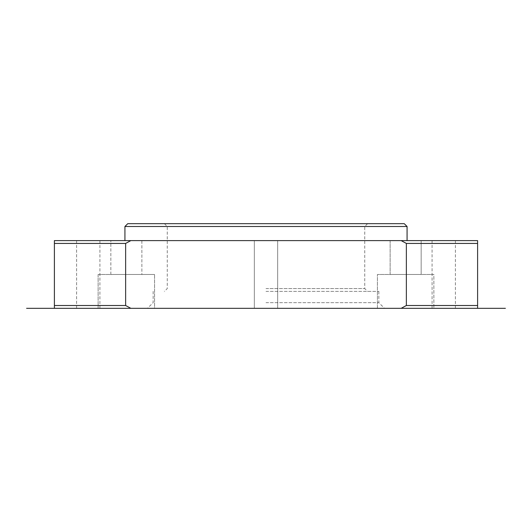 <?xml version="1.0" encoding="UTF-8"?>
<svg xmlns="http://www.w3.org/2000/svg" width="532" height="532" viewBox="0 0 532 532"><rect width="100%" height="100%" fill="white"/><g stroke="black" fill="none" stroke-linecap="round" stroke-linejoin="round"><path stroke-width="0.4" stroke-dasharray="2.66 2" d="M433.866 274.465L377.434 274.465L433.866 274.465L377.434 274.465L433.866 274.465L433.866 308.321L377.434 308.321L377.434 274.465L377.434 308.321L433.866 308.321L405.65 308.321L433.866 308.321L433.866 274.465M390.136 274.465L421.164 274.465L390.136 274.465L390.136 240.61L421.164 240.61L390.136 240.61L421.164 240.61L390.136 240.61L390.136 274.465L421.164 274.465L421.164 240.61L421.164 274.465L390.136 274.465M266 302.675L378.857 302.675L266 302.675M401.188 308.321L406.362 305.501L477.603 305.501L477.603 308.321L54.397 308.321L477.603 308.321L54.397 308.321L54.397 243.43L125.638 243.43L125.638 305.501L54.397 305.501M266 291.39L378.857 291.39L266 291.39M266 288.57L364.746 288.57L266 288.57M124.934 226.499L407.066 226.499M404.247 223.679L127.753 223.679M266 240.61L124.934 240.61L266 240.61M99.916 308.321L76.588 308.321L99.916 308.321L99.916 240.61L76.588 240.61L99.916 240.61M76.588 308.321L76.588 240.61M455.412 308.321L432.084 308.321L455.412 308.321L455.412 240.61L432.084 240.61L455.412 240.61M432.084 308.321L432.084 240.61M126.35 274.465L154.566 274.465L126.35 274.465M126.35 308.321L98.134 308.321L126.35 308.321M126.35 240.61L110.836 240.61L126.35 240.61M98.134 274.465L154.566 274.465L98.134 274.465L98.134 308.321L154.566 308.321L154.566 274.465L154.566 308.321L98.134 308.321L98.134 274.465M141.864 274.465L110.836 274.465L141.864 274.465L141.864 240.61L110.836 240.61L141.864 240.61L141.864 274.465M110.836 274.465L110.836 240.61L110.836 274.465M405.65 308.321L377.434 308.321L405.65 308.321M130.812 308.321L125.638 305.501M477.603 305.501L477.603 243.43L406.362 243.43L406.362 305.501M406.362 243.43L401.188 240.61L477.603 240.61L477.603 243.43M401.188 240.61L54.397 240.61L54.397 243.43M130.812 240.61L125.638 243.43M378.857 291.39L378.857 302.675L384.496 308.321M153.143 291.39L153.143 302.675L147.504 308.321M367.572 223.679L364.746 226.499L364.746 288.57L367.572 291.39M164.428 223.679L167.254 226.499L167.254 288.57L164.428 291.39M254.336 308.321L254.336 240.61L254.336 308.321M277.664 308.321L277.664 240.61L277.664 308.321"/><path stroke-width="0.8" d="M127.753 223.679L404.247 223.679L407.066 226.499L124.934 226.499L127.753 223.679M130.812 308.321L125.638 305.501L54.397 305.501L54.397 308.321L26.6 308.321L477.603 308.321L477.603 243.43L406.362 243.43L406.362 305.501L477.603 305.501M401.188 308.321L406.362 305.501M54.397 305.501L54.397 243.43L125.638 243.43L125.638 305.501M125.638 243.43L130.812 240.61L477.603 240.61L477.603 243.43M401.188 240.61L406.362 243.43M130.812 240.61L54.397 240.61L54.397 243.43M477.603 308.321L505.4 308.321L477.603 308.321M124.934 240.61L124.934 226.499M407.066 240.61L407.066 226.499"/></g></svg>
